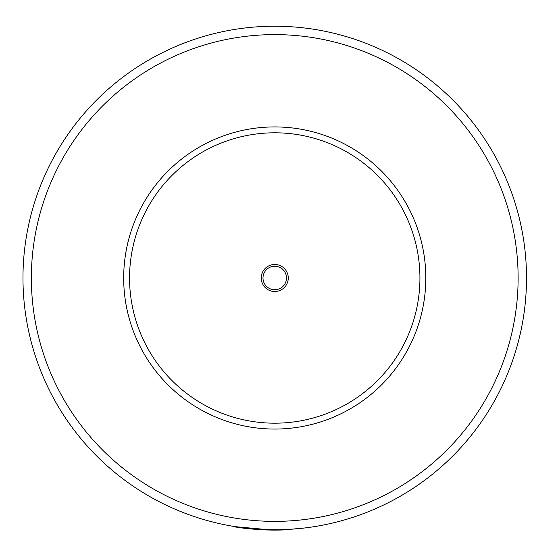 <?xml version="1.0" encoding="UTF-8"?>
<svg xmlns="http://www.w3.org/2000/svg" width="558" height="558" viewBox="0 0 558 558"><rect width="100%" height="100%" fill="white"/><g stroke="black" fill="none" stroke-linecap="round" stroke-linejoin="round"><path stroke-width="0.84" d="M526.515 277.996A251.77 251.77 0 0 1 148.86 496.034A251.77 251.77 0 0 1 148.86 59.95A251.77 251.77 0 0 1 526.515 277.996A251.77 251.77 0 0 1 148.86 496.034A251.77 251.77 0 0 1 148.86 59.95A251.77 251.77 0 0 1 526.515 277.996M425.81 277.996A151.065 151.065 0 0 1 199.213 408.819A151.065 151.065 0 0 1 199.213 147.166A151.065 151.065 0 0 1 425.81 277.996M275.129 530.1L275.791 530.1M278.784 530.065L279.356 530.058M281.846 530.002L280.437 530.037M235.692 526.375L235.588 527.038L237.485 527.331M238.461 527.477L238.943 527.547M239.319 527.596L240.596 527.777M242.026 527.966L246.957 528.565M271.641 530.079L274.348 530.1M278.637 530.072L279.809 530.051M274.173 529.43L274.264 530.1M274.564 530.1L275.003 530.1M278.707 530.065L279.928 530.044M284.085 529.926L283.338 529.954M275.352 530.1L275.854 530.1M278.749 530.065L280.583 530.03M254.071 529.249L256.492 529.437M259.003 529.605L262.218 529.786M304.919 527.952L290.202 529.291M284.371 529.577L285.159 529.884M272.625 529.758L284.378 529.919M235.511 526.689L272.625 530.093M271.725 530.079L270.107 530.058M268.426 530.023L263.669 529.856M245.89 528.44L247.138 528.586M247.257 528.593L248.917 528.775M249.042 528.789L259.463 529.633M244.188 528.238L269.249 530.037M270.7 530.065L273.818 530.1M275.303 530.1L278.351 530.072M279.837 530.051L280.207 530.037M282.404 529.981L283.164 529.961M261.974 529.779L271.586 530.079M234.625 526.885L237.582 527.345M237.841 527.387L238.622 527.498M240.261 527.729L243.825 528.196M425.803 279.453A151.065 151.065 0 0 1 197.951 408.079A151.065 151.065 0 0 1 200.482 146.44A151.065 151.065 0 0 1 425.803 279.453A151.065 151.065 0 0 1 197.951 408.079A151.065 151.065 0 0 1 200.482 146.44A151.065 151.065 0 0 1 425.803 279.453M261.235 277.863A13.511 13.511 0 0 0 281.385 289.762A13.511 13.511 0 0 0 281.616 266.354A13.511 13.511 0 0 0 261.235 277.863M262.992 277.877A11.746 11.746 0 0 0 280.521 288.221A11.746 11.746 0 0 0 280.716 267.875A11.746 11.746 0 0 0 262.992 277.877M518.124 277.996A243.379 243.379 0 0 1 153.052 488.766A243.379 243.379 0 0 1 153.052 67.218A243.379 243.379 0 0 1 518.124 277.996M419.923 279.398A145.185 145.185 0 0 1 200.936 403.022A145.185 145.185 0 0 1 203.37 151.56A145.185 145.185 0 0 1 419.923 279.398M245.952 527.777L245.876 528.44M285.333 529.877L285.305 529.207M234.618 526.885L234.73 526.222"/></g></svg>
